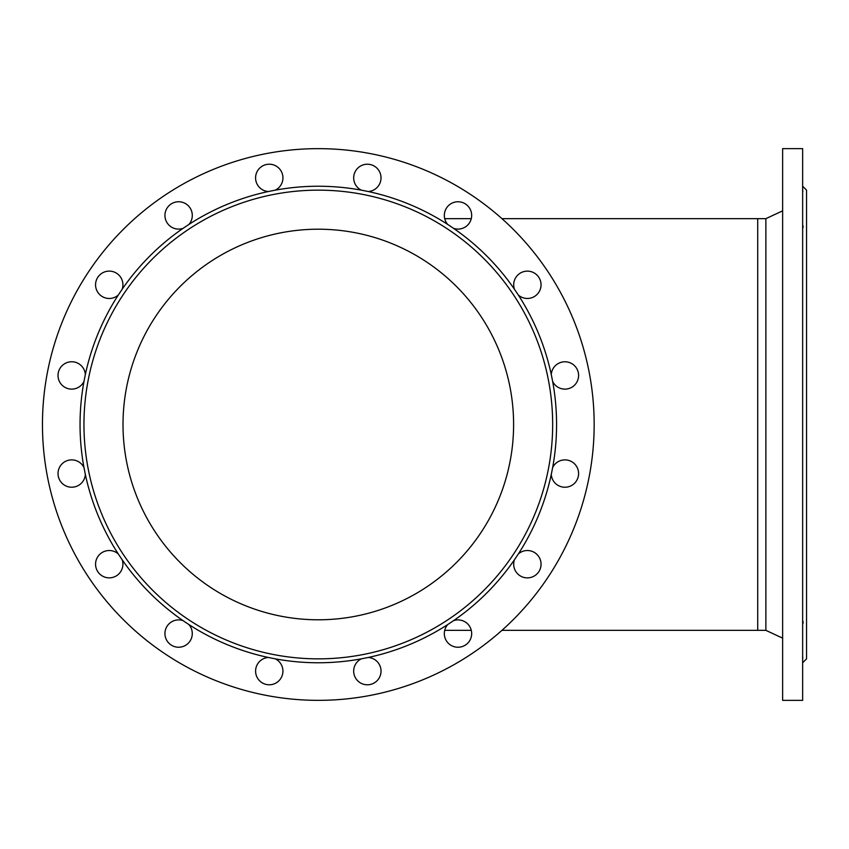 <?xml version="1.0" encoding="UTF-8"?>
<svg xmlns="http://www.w3.org/2000/svg" width="849" height="849" viewBox="0 0 849 849"><rect width="100%" height="100%" fill="white"/><g stroke="black" fill="none" stroke-linecap="round" stroke-linejoin="round"><path stroke-width="1.27" d="M765.872 218.66L757.722 218.66L757.722 630.34L765.872 630.34L765.872 218.66L782.629 210.849M594.162 424.5A275.861 275.861 0 0 1 180.381 663.398A275.861 275.861 0 0 1 180.381 185.602A275.861 275.861 0 0 1 594.162 424.5M514.43 559.788A238.261 238.261 0 0 1 453.599 620.63A13.669 13.669 0 0 1 470.845 628.886A13.669 13.669 0 0 1 462.96 646.312A13.669 13.669 0 0 1 447.731 624.546A238.261 238.261 0 0 1 368.243 657.476A13.669 13.669 0 0 1 381.021 671.697A13.669 13.669 0 0 1 367.065 684.782A13.669 13.669 0 0 1 361.324 658.845A238.261 238.261 0 0 1 275.288 658.845A13.669 13.669 0 0 1 281.645 676.886A13.669 13.669 0 0 1 263.752 683.625A13.669 13.669 0 0 1 268.369 657.476A238.261 238.261 0 0 1 188.881 624.546A13.669 13.669 0 0 1 187.852 643.638A13.669 13.669 0 0 1 168.739 643.022A13.669 13.669 0 0 1 183.023 620.63A238.261 238.261 0 0 1 122.182 559.788A13.669 13.669 0 0 1 113.925 577.033A13.669 13.669 0 0 1 96.499 569.159A13.669 13.669 0 0 1 118.266 553.93A238.261 238.261 0 0 1 85.335 474.432A13.669 13.669 0 0 1 71.104 487.209A13.669 13.669 0 0 1 58.029 473.264A13.669 13.669 0 0 1 83.966 467.523A238.261 238.261 0 0 1 83.966 381.477A13.669 13.669 0 0 1 65.925 387.844A13.669 13.669 0 0 1 59.175 369.941A13.669 13.669 0 0 1 85.335 374.568A238.261 238.261 0 0 1 118.266 295.07A13.669 13.669 0 0 1 99.163 294.051A13.669 13.669 0 0 1 99.779 274.927A13.669 13.669 0 0 1 122.182 289.212A238.261 238.261 0 0 1 183.023 228.37A13.669 13.669 0 0 1 165.767 220.114A13.669 13.669 0 0 1 173.652 202.688A13.669 13.669 0 0 1 188.881 224.454A238.261 238.261 0 0 1 268.369 191.524A13.669 13.669 0 0 1 255.591 177.303A13.669 13.669 0 0 1 269.547 164.218A13.669 13.669 0 0 1 275.288 190.155A238.261 238.261 0 0 1 361.324 190.155A13.669 13.669 0 0 1 354.967 172.114A13.669 13.669 0 0 1 372.86 165.375A13.669 13.669 0 0 1 368.243 191.524A238.261 238.261 0 0 1 447.731 224.454A13.669 13.669 0 0 1 448.76 205.362A13.669 13.669 0 0 1 467.873 205.978A13.669 13.669 0 0 1 453.599 228.37A238.261 238.261 0 0 1 514.43 289.212A13.669 13.669 0 0 1 522.687 271.967A13.669 13.669 0 0 1 540.113 279.841A13.669 13.669 0 0 1 518.357 295.07A238.261 238.261 0 0 1 551.277 374.568A13.669 13.669 0 0 1 565.508 361.791A13.669 13.669 0 0 1 578.594 375.736A13.669 13.669 0 0 1 552.657 381.477A238.261 238.261 0 0 1 552.657 467.523A13.669 13.669 0 0 1 570.687 461.156A13.669 13.669 0 0 1 577.437 479.059A13.669 13.669 0 0 1 551.277 474.432A238.261 238.261 0 0 1 518.357 553.93A13.669 13.669 0 0 1 537.449 554.949A13.669 13.669 0 0 1 536.833 574.073A13.669 13.669 0 0 1 514.43 559.788L518.357 553.93M453.599 620.63L447.731 624.546M552.657 467.523L551.277 474.432M548.815 382.188A234.356 234.356 0 0 1 339.558 657.89A234.356 234.356 0 0 1 83.955 424.5A234.356 234.356 0 0 1 548.815 382.188M551.277 374.568L552.657 381.477M514.43 289.212L518.357 295.07M447.731 224.454L453.599 228.37M361.324 190.155L368.243 191.524M268.369 191.524L275.288 190.155M183.023 228.37L188.881 224.454M118.266 295.07L122.182 289.212M83.966 381.477L85.335 374.568M85.335 474.432L83.966 467.523M122.182 559.788L118.266 553.93M188.881 624.546L183.023 620.63M275.288 658.845L268.369 657.476M368.243 657.476L361.324 658.845M513.603 424.5A195.302 195.302 0 0 0 220.655 255.369A195.302 195.302 0 0 0 220.655 593.631A195.302 195.302 0 0 0 513.603 424.5M782.629 424.5L782.629 148.639L802.645 148.639L802.645 700.361L782.629 700.361L782.629 424.5M802.645 624.546L803.016 621.319M802.645 658.845L802.857 657.444L802.645 658.845M803.133 622.2L803.005 623.293M802.645 228.37L803.005 225.717M803.133 226.8L803.005 227.691M802.645 190.155L802.857 191.556M802.645 295.07L802.645 289.212M802.645 381.477L802.645 374.568M802.645 662.761L806.55 658.856L806.55 190.144L802.645 186.239M802.645 474.432L802.645 467.523M802.645 559.788L802.645 553.93M757.722 218.66L501.95 218.66M471.291 218.66L444.717 218.66M757.722 630.34L501.95 630.34M471.291 630.34L444.717 630.34M765.872 630.34L782.629 638.151"/></g></svg>
